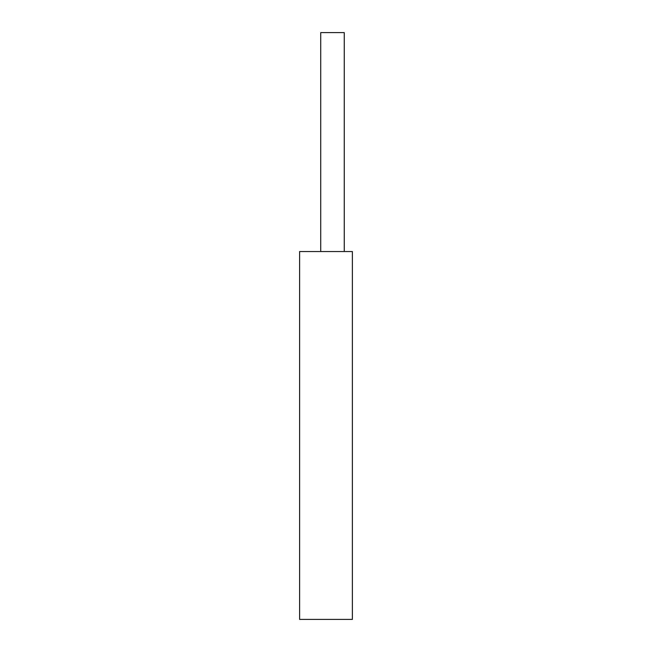 <?xml version="1.0" encoding="UTF-8"?>
<svg xmlns="http://www.w3.org/2000/svg" width="652" height="652" viewBox="0 0 652 652"><rect width="100%" height="100%" fill="white"/><g stroke="black" fill="none" stroke-linecap="round" stroke-linejoin="round"><path stroke-width="0.98" d="M344.264 251.509L344.264 32.6L320.719 32.6L320.719 251.509M351.175 251.55L300.996 251.55M352.39 619.4L299.61 619.4L299.61 251.55L352.39 251.55L352.39 619.4"/></g></svg>
